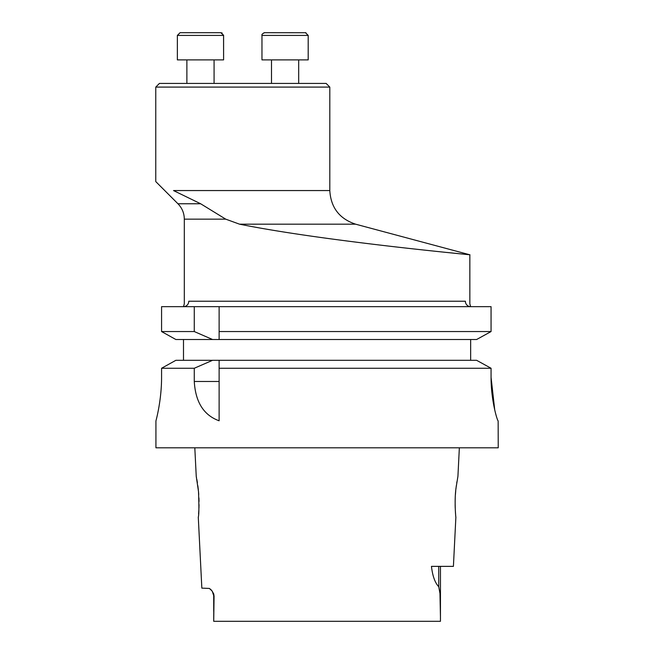 <?xml version="1.0" encoding="UTF-8"?>
<svg xmlns="http://www.w3.org/2000/svg" width="654" height="654" viewBox="0 0 654 654"><rect width="100%" height="100%" fill="white"/><g stroke="black" fill="none" stroke-linecap="round" stroke-linejoin="round"><path stroke-width="0.98" d="M261.968 35.414L261.968 59.89L308.197 59.89L308.197 35.422L261.968 35.422C261.567 34.49 262.475 33.583 264.69 32.7L305.933 32.741M180.087 32.7L220.872 32.7L223.594 35.422L177.365 35.422L180.087 32.7L177.365 35.422L177.365 59.89L223.594 59.89L223.562 35.022M263.889 32.823L264.298 32.725M326.125 83.41L159.437 83.41L155.766 87.088L329.804 87.088L326.125 83.41M212.566 339.508L194.271 331.553L161.571 331.553L161.571 306.669L491.064 306.669L491.064 331.553L476.627 339.508L219.123 339.508L219.123 306.669L219.123 339.508L175.861 339.508L161.571 331.553L175.861 339.508M459.353 447.802L457.923 476.357L456.059 487.737C454.187 500.482 455.781 517.788 455.879 517.15L453.41 566.372L431.46 566.372C432.58 576.035 435 582.82 438.744 586.72L439.97 593.505L440.453 616.681L440.453 566.372M455.601 514.265L455.339 510.586M455.209 507.798L455.135 504.684M455.135 501.397L455.233 497.939M455.421 494.563L455.732 490.786M455.895 489.225L456.337 485.62M456.745 482.816L456.909 481.834M440.444 621.3L440.453 616.681L440.444 621.3L213.719 621.3L213.85 594.2L212.019 590.938L209.411 588.436L201.841 588.126L198.285 517.15C199.012 515 199.086 506.449 198.497 491.489L196.241 476.357L194.81 447.802M196.306 476.676L196.478 477.543M196.821 479.349L197.402 482.742M197.835 485.693L198.358 490.034M198.464 491.162L198.734 494.432M198.93 497.956L199.029 501.504M199.029 504.61L198.947 508.125M198.841 510.406L198.579 514.052M494.735 409.903L491.064 377.374C491.015 400.894 497.49 421.241 498.152 420.882L498.234 447.802L155.93 447.802L155.93 420.882C155.84 421.266 161.612 400.845 161.571 377.333L161.571 368.259L175.861 360.313L161.571 368.259L194.271 368.259L194.271 381.478C195.489 402.145 203.77 415.241 219.123 420.784L219.123 360.313L175.861 360.313M476.627 360.313L219.123 360.313L219.123 368.259L491.064 368.259L476.627 360.313L491.064 368.259L491.064 377.374M155.93 420.882L155.93 420.882C155.84 421.258 161.62 400.82 161.571 377.333M183.496 360.313L183.496 339.508M470.659 339.508L470.659 360.313M212.566 360.313L194.271 368.259M161.571 306.669L161.571 331.553M194.271 331.553L194.271 306.669M476.627 339.508L491.064 331.553L219.123 331.553M213.719 621.3L214.071 595.737M211.634 590.439L210.449 589.18M239.536 224.175L225.72 219.147L239.536 224.175C324.981 241.424 475.245 255.199 469.85 254.79C475.278 255.199 325.3 241.465 239.536 224.175L355.596 224.175L469.85 254.79L469.85 303.808L470.659 306.669A5.436 5.273 -90 0 1 465.395 301.232C471.338 304.02 471.338 304.02 465.395 301.232L188.769 301.232C182.826 304.02 182.826 304.02 188.769 301.232A5.436 5.273 -90 0 1 183.496 306.669L184.314 303.808L184.314 219.147L225.72 219.147L200.647 203.762L173.523 190.559C150.093 178.656 150.093 178.656 173.523 190.559C150.093 178.656 150.093 178.656 173.523 190.559L329.804 190.559C330.834 207.571 339.434 218.779 355.596 224.175M200.647 203.762L177.945 203.762L155.766 181.583L155.766 87.088M469.547 254.758L447.737 252.55M194.271 381.478L219.123 381.478M438.744 566.372L438.744 586.72M222.221 33.06L220.872 32.7M308.197 59.89L308.197 35.422L305.483 32.7M223.594 59.89L223.594 35.422M177.365 59.89L177.365 35.422M271.492 59.89L271.492 83.41M298.682 59.89L298.682 83.41M186.88 59.89L186.88 83.41M214.079 59.89L214.079 83.41M212.329 591.355L213.711 595.737L213.711 611.269M329.804 190.559L329.804 87.088M177.945 203.762C182.106 208.046 184.232 213.171 184.314 219.147"/></g></svg>
